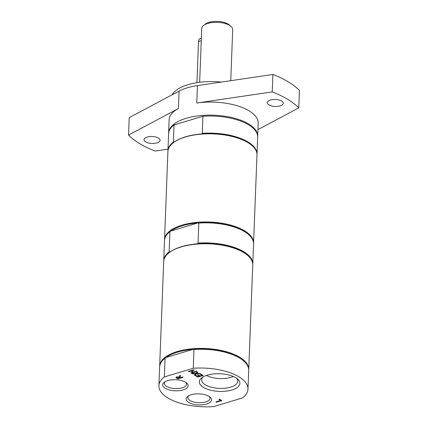 <?xml version="1.0" encoding="UTF-8"?>
<svg xmlns="http://www.w3.org/2000/svg" width="428" height="428" viewBox="0 0 428 428"><rect width="100%" height="100%" fill="white"/><g stroke="black" fill="none" stroke-linecap="round" stroke-linejoin="round"><path stroke-width="0.64" d="M233.308 376.485A18.051 7.838 2.2 0 1 231.008 377.325A18.051 7.838 2.2 0 1 206.435 375.452M167.936 151.159A44.566 19.356 2.2 0 1 167.942 150.811A44.566 19.356 2.2 0 1 173.372 142.032L174.132 142.149A44.175 19.19 2.2 0 1 201.481 133.932L202.267 133.354A44.566 19.356 2.2 0 1 257.003 154.235A44.566 19.356 2.2 0 1 256.982 154.583M201.481 133.932A44.175 19.19 2.2 0 1 247.571 142.326A44.175 19.19 2.2 0 1 251.487 145.113L251.814 145.392A44.566 19.356 -177.8 0 0 247.866 142.583A44.566 19.356 -177.8 0 0 173.795 142.396A44.566 19.356 -177.8 0 0 167.915 151.512L164.529 239.664A44.566 19.356 -177.8 0 0 164.523 240.103M174.132 142.149A44.175 19.19 2.2 0 1 174.143 142.139L173.795 142.396M253.563 243.521A44.566 19.356 -177.8 0 0 253.59 243.088L256.977 154.931A44.566 19.356 -177.8 0 0 251.814 145.392M257.003 154.235L257.661 137.142A44.566 19.356 -177.8 0 0 202.92 116.261L202.267 133.354M173.372 142.032L174.03 124.939A44.566 19.356 -177.8 0 0 168.6 133.723L167.942 150.811M174.03 124.939L202.92 116.261M147.195 137.051A8.041 3.494 2.2 0 1 155.696 136.976A8.041 3.494 2.2 0 1 160.104 140.293A8.041 3.494 2.2 0 1 156.942 142.915A8.041 3.494 2.2 0 1 148.441 142.989A8.041 3.494 2.2 0 1 144.033 139.672A8.041 3.494 2.2 0 1 147.195 137.051M270.389 100.05A8.041 3.494 2.2 0 1 278.885 99.975A8.041 3.494 2.2 0 1 283.299 103.287A8.041 3.494 2.2 0 1 280.131 105.909A8.041 3.494 2.2 0 1 271.636 105.984A8.041 3.494 2.2 0 1 267.227 102.672A8.041 3.494 2.2 0 1 270.389 100.05M257.667 136.709A44.566 19.356 -177.8 0 0 257.693 136.27A44.566 19.356 -177.8 0 0 248.582 123.922A44.566 19.356 -177.8 0 0 199.266 115.726A44.566 19.356 -177.8 0 0 168.632 132.851A44.566 19.356 -177.8 0 0 168.627 133.285M168.632 132.851L169.135 119.77A44.566 19.356 -177.8 0 1 178.417 108.546L128.55 135.071A92.999 40.398 -177.8 0 0 155.113 151.047L168.006 149.147M257.95 129.614L298.781 107.893L299.45 90.452A92.999 40.398 -177.8 0 0 272.887 74.477L272.219 91.913L196.752 103.036L197.42 85.6L272.887 74.477M128.55 135.071L129.219 117.63L179.086 91.105A44.566 19.356 2.2 0 1 197.42 85.6M221.399 82.064A43.592 18.934 -177.8 0 0 172.099 94.823M298.781 107.893A92.999 40.398 -177.8 0 0 272.219 91.913M257.693 136.27L258.196 123.194A44.566 19.356 -177.8 0 0 196.752 103.036M197.062 243.858A44.079 19.148 -177.8 0 0 170.109 251.953L169.156 251.808L169.927 231.757L170.916 231.029L197.864 222.935L198.817 223.079L198.046 243.131L197.062 243.858A44.079 19.148 -177.8 0 1 247.181 254.997L247.593 255.345A44.566 19.356 -177.8 0 0 181.221 246.929A44.566 19.356 -177.8 0 0 169.568 252.349A44.566 19.356 -177.8 0 0 163.694 261.465L159.671 366.101A44.566 19.356 -177.8 0 0 159.665 366.534M252.755 264.451A44.566 19.356 -177.8 0 0 252.788 264.012L253.558 243.96A44.566 19.356 -177.8 0 0 248.395 234.421L247.983 234.068A44.079 19.148 -177.8 0 0 197.864 222.935A44.079 19.148 -177.8 0 0 170.916 231.029M170.109 251.953A44.079 19.148 -177.8 0 0 170.007 252.028L169.568 252.349M169.156 251.808A44.566 19.356 -177.8 0 0 163.726 260.593A44.566 19.356 -177.8 0 0 163.721 261.026M252.788 264.012A44.566 19.356 -177.8 0 0 198.046 243.131M169.927 231.757A44.566 19.356 -177.8 0 0 164.496 240.536L163.726 260.593M248.395 234.421A44.566 19.356 -177.8 0 0 198.817 223.079M253.59 243.088A44.566 19.356 -177.8 0 0 229.151 224.716A44.566 19.356 -177.8 0 0 182.061 225.133A44.566 19.356 -177.8 0 0 164.529 239.664M248.705 369.958A44.566 19.356 -177.8 0 0 248.732 369.519L252.75 264.884A44.566 19.356 -177.8 0 0 247.593 255.345M236.47 378.186A18.051 7.838 2.2 0 1 237.733 381.241A18.051 7.838 2.2 0 1 230.633 387.126A18.051 7.838 2.2 0 1 211.555 387.292A18.051 7.838 2.2 0 1 201.658 379.855A18.051 7.838 2.2 0 1 203.15 376.908M207.318 375.174A20.298 8.817 -177.8 0 0 202.011 377.64A20.298 8.817 -177.8 0 0 219.28 391.385A20.298 8.817 -177.8 0 0 237.551 379.005A20.298 8.817 -177.8 0 0 207.318 375.174M193.242 368.257L164.347 376.934A44.566 19.356 -177.8 0 0 158.916 385.719A44.566 19.356 -177.8 0 0 213.658 406.6L242.548 397.922A44.566 19.356 -177.8 0 0 247.978 389.138A44.566 19.356 -177.8 0 0 193.242 368.257L193.959 349.51L193.007 349.366A44.079 19.148 -177.8 0 0 166.059 357.46L193.007 349.366A44.079 19.148 -177.8 0 1 239.22 357.722A44.079 19.148 -177.8 0 1 243.125 360.504L243.537 360.852A44.566 19.356 -177.8 0 0 193.959 349.51M167.664 380.626A12.744 5.537 -177.8 0 0 164.331 382.172A12.744 5.537 -177.8 0 0 175.175 390.801A12.744 5.537 -177.8 0 0 186.645 383.028A12.744 5.537 -177.8 0 0 167.664 380.626M193.777 369.803L194.323 370.129L191.685 370.926L193.574 372.06L196.211 371.269L196.757 371.6L191.37 373.216L190.824 372.89L192.937 372.253L191.043 371.113L188.93 371.75L188.384 371.424L193.777 369.803M197.196 371.862L197.822 372.237L196.671 373.484L199.844 373.451L200.432 373.81L196.425 373.831L195.002 375.404L194.376 375.024L195.505 373.805L192.397 373.837L191.808 373.484L195.751 373.457L197.196 371.862M203.209 375.479L197.816 377.095L195.248 375.549L195.885 375.361L197.907 376.576L199.384 376.132L197.501 374.998L198.137 374.805L200.026 375.945L202.021 375.34L199.999 374.125L200.636 373.933L203.209 375.479M219.473 399.153L221.854 400.587L216.466 402.202L215.915 401.876L220.671 400.448L218.836 399.345L219.473 399.153M175.908 377.4L176.614 376.913L179.048 376.95L179.931 375.367L180.643 375.795L179.797 377.218L180.423 377.592L182.569 376.95L183.114 377.277L177.722 378.898L175.897 377.469M191.139 394.75A12.744 5.537 -177.8 0 0 187.812 396.296A12.744 5.537 -177.8 0 0 198.651 404.925A12.744 5.537 -177.8 0 0 210.127 397.157A12.744 5.537 -177.8 0 0 191.139 394.75M185.832 382.423A11.085 4.815 2.2 0 1 186.522 384.205A11.085 4.815 2.2 0 1 182.162 387.816A11.085 4.815 2.2 0 1 170.446 387.923A11.085 4.815 2.2 0 1 164.363 383.349A11.085 4.815 2.2 0 1 165.187 381.632M209.313 396.553A11.085 4.815 2.2 0 1 210.004 398.329A11.085 4.815 2.2 0 1 205.638 401.945A11.085 4.815 2.2 0 1 193.921 402.047A11.085 4.815 2.2 0 1 187.844 397.478A11.085 4.815 2.2 0 1 188.668 395.756M192.937 372.253L191.054 370.942L188.582 371.365M196.564 371.483L191.375 373.045L191.022 372.831M194.13 370.017L191.685 370.926M195.505 373.805L192.102 373.478M200.144 373.633L196.431 373.655L195.008 375.228L194.483 374.912M197.725 372.178L196.671 373.484M203.016 375.361L197.827 376.924L195.446 375.49M202.021 375.34L200.197 374.061M199.384 376.132L197.693 374.939M220.671 400.448L219.034 399.287M221.661 400.469L216.472 402.031L216.113 401.817M178.332 376.95L176.785 377.608L177.797 378.384L179.824 377.774L178.332 376.95L177.251 377.063L176.785 377.544M179.824 377.774L178.321 377.122M182.922 377.164L177.732 378.721L175.908 377.373M180.573 375.752L179.797 377.218M164.347 376.934L165.069 358.188L166.059 357.46A44.079 19.148 -177.8 0 0 165.952 357.535A44.079 19.148 -177.8 0 0 165.925 357.557M165.069 358.188A44.566 19.356 -177.8 0 0 159.639 366.973L158.916 385.719M247.978 389.138L248.7 370.391A44.566 19.356 -177.8 0 0 243.537 360.852M248.732 369.519A44.566 19.356 -177.8 0 0 239.621 357.171A44.566 19.356 -177.8 0 0 190.305 348.975A44.566 19.356 -177.8 0 0 159.671 366.101M230.746 80.689L232.704 29.65A15.499 6.73 -177.8 0 0 230.911 26.333L229.264 24.926A13.562 5.89 -177.8 0 0 228.06 24.07A13.562 5.89 -177.8 0 0 205.52 24.016L203.771 25.289A15.499 6.73 -177.8 0 0 201.727 28.457L199.662 82.272M230.911 26.333A15.499 6.73 -177.8 0 0 229.536 25.354A15.499 6.73 -177.8 0 0 203.771 25.289M196.934 82.663L198.512 41.505A4.842 2.702 -106.7 0 1 200.053 38.632L201.353 38.242M178.417 108.546L179.086 91.105M201.256 40.681L198.512 41.505"/></g></svg>
